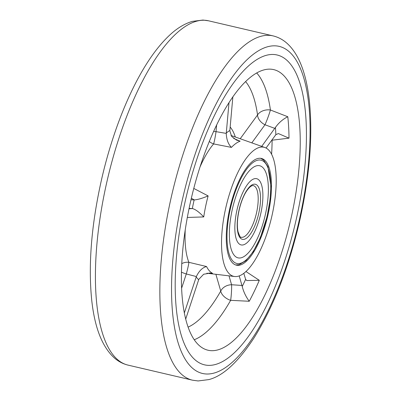 <?xml version="1.0" encoding="UTF-8"?>
<svg xmlns="http://www.w3.org/2000/svg" width="401" height="401" viewBox="0 0 401 401"><rect width="100%" height="100%" fill="white"/><g stroke="black" fill="none" stroke-linecap="round" stroke-linejoin="round"><path stroke-width="0.6" d="M273.292 54.466A159.117 56.135 -76.8 0 1 277.041 54.977A159.117 56.135 -76.8 0 1 296.66 217.487A159.117 56.135 -76.8 0 1 208.34 365.366A159.117 56.135 -76.8 0 1 204.59 364.855A159.117 56.135 -76.8 0 1 184.971 202.345A159.117 56.135 -76.8 0 1 273.292 54.466A159.117 56.135 -76.8 0 1 277.041 54.977A159.117 56.135 -76.8 0 1 296.66 217.487A159.117 56.135 -76.8 0 1 208.34 365.366A159.117 56.135 -76.8 0 1 204.59 364.855A159.117 56.135 -76.8 0 1 184.971 202.345A159.117 56.135 -76.8 0 1 273.292 54.466M271.798 140.134A10.606 5.283 -179.3 0 1 272.119 140.19A141.002 49.744 -76.8 0 1 271.597 154.32M272.013 139.844A10.606 4.251 -95.8 0 1 272.119 140.19L289.006 138.16L278.379 133.558L275.853 134.671A132.31 46.676 103.2 0 0 275.442 127.423L261.703 146.38M260.054 158.255A54.807 19.333 -76.8 0 1 261.347 158.43A54.807 19.333 -76.8 0 1 268.104 214.405A54.807 19.333 -76.8 0 1 237.683 265.342A54.807 19.333 -76.8 0 1 236.389 265.166A54.807 19.333 -76.8 0 1 229.633 209.192A54.807 19.333 -76.8 0 1 260.054 158.255M235.337 276.57A66.3 23.388 -76.8 0 1 234.69 276.52A66.3 23.388 -76.8 0 1 225.322 209.929A66.3 23.388 -76.8 0 1 262.399 147.027A66.3 23.388 -76.8 0 1 264.855 147.503A66.3 23.388 -76.8 0 1 271.848 216.234A66.3 23.388 -76.8 0 1 235.337 276.57M233.683 138.44L240.124 141.197L236.48 140.084L231.688 136.485L229.823 130.861L232.866 96.761M213.578 131.433A10.606 3.694 -174.9 0 1 216.029 131.643L226.259 133.403C226.505 139.543 228.234 144.205 231.442 147.388L213.628 143.924A10.606 8.195 40.5 0 1 209.272 141.453M193.768 188.425L208.129 195.914C202.219 198.355 197.608 199.693 194.3 199.924L191.342 198.244M189.021 208.786L192.495 208.555C195.573 209.427 199.322 212.219 203.738 216.926L187.332 217.457M185.217 230.119A70.32 24.807 103.2 0 0 188.891 262.324L206.55 266.53C202.46 267.572 199.061 270.916 196.355 276.55L186.295 273.963A10.606 2.426 18.2 0 1 181.493 272.189M185.738 318.965L198.806 279.342L203.663 274.229L210.63 273.066L212.52 273.327L208.956 273.021M245.973 271.542L259.307 280.314A142.861 50.396 -76.8 0 1 249.237 301.271L230.645 300.334A141.002 49.744 -76.8 0 1 194.295 339.737M256.67 72.927A141.002 49.744 -76.8 0 1 270.409 109.989A10.606 0.777 -69.9 0 1 264.996 124.756A10.606 7.619 36.1 0 1 257.532 114.972A10.606 7.323 172.1 0 1 270.409 109.989L287.788 116.741A142.861 50.396 -76.8 0 1 289.006 138.16M270.224 69.147A144.089 50.832 -76.8 0 1 271.632 69.258A144.089 50.832 -76.8 0 1 291.993 213.984A144.089 50.832 -76.8 0 1 211.407 350.685A144.089 50.832 -76.8 0 1 206.074 349.652A144.089 50.832 -76.8 0 1 190.871 200.274A144.089 50.832 -76.8 0 1 270.224 69.147M189.097 208.415L192.34 208.545A79.012 27.875 -76.8 0 1 194.144 199.914L190.986 199.783M229.011 102.521L226.284 133.012A79.012 27.875 -76.8 0 1 229.853 130.47M226.259 133.403L226.284 133.012M266.048 148.029L275.853 134.671M239.237 275.918L242.219 286.454A132.31 46.676 103.2 0 0 245.623 279.362L243.813 273.352M198.67 279.728A79.012 27.875 -76.8 0 1 196.219 276.936L184.39 312.825M196.219 276.936L196.355 276.55M216.63 124.901L216.029 131.643A10.606 0.902 -80.5 0 1 213.628 143.924A70.32 24.807 103.2 0 0 199.939 167.157M275.442 127.423C278.81 122.701 282.926 119.137 287.788 116.741M245.623 279.362L246.755 280.55L259.307 280.314M249.237 301.271C245.848 296.63 243.507 291.692 242.219 286.454M229.001 275.843L231.577 284.74A10.606 0.962 -86 0 1 230.645 300.334A10.606 6.361 -150.4 0 1 220.745 291.076A10.606 8.406 163.9 0 1 231.577 284.74L241.998 285.457M181.803 263.592A10.606 8.872 -22 0 1 188.891 262.324A10.606 0.842 -75.3 0 1 186.295 273.963L181.653 288.053M259.502 165.698A47.313 16.692 -76.8 0 1 259.642 165.728A47.313 16.692 -76.8 0 1 265.166 215.402A47.313 16.692 -76.8 0 1 238.239 257.898A47.313 16.692 -76.8 0 1 238.099 257.868A47.313 16.692 -76.8 0 1 232.57 208.194A47.313 16.692 -76.8 0 1 259.502 165.698A47.313 16.692 -76.8 0 1 259.642 165.728A47.313 16.692 -76.8 0 1 265.166 215.402A47.313 16.692 -76.8 0 1 238.239 257.898A47.313 16.692 -76.8 0 1 238.099 257.868A47.313 16.692 -76.8 0 1 232.57 208.194A47.313 16.692 -76.8 0 1 259.502 165.698M256.515 178.656A34.015 12 103.2 0 0 237.151 209.207A34.015 12 103.2 0 0 241.126 244.921A34.015 12 103.2 0 0 241.227 244.946A34.015 12 103.2 0 0 260.585 214.39A34.015 12 103.2 0 0 256.615 178.676A34.015 12 103.2 0 0 256.515 178.656A34.015 12 103.2 0 0 237.151 209.207A34.015 12 103.2 0 0 241.126 244.921A34.015 12 103.2 0 0 241.227 244.946A34.015 12 103.2 0 0 260.585 214.39A34.015 12 103.2 0 0 256.615 178.676A34.015 12 103.2 0 0 256.515 178.656M204.41 20.245A176.801 62.371 103.2 0 0 106.275 184.555A176.801 62.371 103.2 0 0 128.074 365.126C123.052 363.907 118.531 361.562 114.511 358.078C102.395 347.191 94.821 328.113 91.794 300.84C88.07 265.021 91.408 224.199 101.809 178.385C105.879 160.846 110.806 143.929 116.586 127.623C121.809 112.927 127.533 99.318 133.754 86.801C145.227 63.724 157.498 46.22 170.565 34.301C177.563 27.93 184.811 23.629 192.3 21.383L202.971 20.05L208.575 20.812A176.801 62.371 103.2 0 0 204.41 20.245M275.096 45.829A167.959 59.253 103.2 0 0 180.681 207.432A167.959 59.253 103.2 0 0 206.535 374.003A167.959 59.253 103.2 0 0 300.945 212.4A167.959 59.253 103.2 0 0 275.096 45.829M273.011 35.874C278.028 37.087 282.545 39.433 286.555 42.912C298.69 53.513 306.319 73.012 309.432 101.393C312.95 137.207 309.512 177.859 299.111 223.332C288.229 269.036 273.196 307.231 254.013 337.913C238.224 361.983 223.177 375.872 208.866 379.592L198.114 380.95L192.51 380.188A176.801 62.371 -76.8 0 1 170.711 199.623A176.801 62.371 -76.8 0 1 268.845 35.313A176.801 62.371 -76.8 0 1 273.011 35.874L208.575 20.812M240.124 141.197A68.461 24.15 103.2 0 0 231.442 147.388M208.129 195.914A68.461 24.15 103.2 0 0 203.738 216.926M206.55 266.53A68.461 24.15 103.2 0 0 212.52 273.327M188.154 327.096A130.45 46.02 103.2 0 0 220.745 291.076L215.888 274.294M240.219 138.741L257.532 114.972A130.45 46.02 103.2 0 0 245.567 81.533M230.159 127.027A80.867 28.526 -76.8 0 1 235.312 136.997M274.815 128.385L264.996 124.756L251.808 142.861M260.785 160.119A53.037 18.712 103.2 0 0 230.545 207.984A53.037 18.712 103.2 0 0 236.951 263.482A53.037 18.712 103.2 0 0 267.191 215.618A53.037 18.712 103.2 0 0 260.785 160.119M242.515 239.362A28.286 9.98 -76.8 0 1 239.096 209.763A28.286 9.98 -76.8 0 1 255.226 184.234A28.286 9.98 -76.8 0 1 258.64 213.833A28.286 9.98 -76.8 0 1 242.515 239.362M253.257 185.588C253.151 185.322 252.359 185.558 250.871 186.295C245.557 190.385 241.613 199.803 239.362 209.132C237.322 218.039 236.851 225.487 237.953 231.472C239.592 236.204 240.685 238.129 241.222 237.247A26.521 9.353 103.2 0 0 241.297 237.262A26.521 9.353 103.2 0 0 256.394 213.442A26.521 9.353 103.2 0 0 253.297 185.598A26.521 9.353 103.2 0 0 253.267 185.593L253.297 185.598M192.51 380.188L128.074 365.126M234.69 276.52L206.876 273.226M264.855 147.503L230.986 135.458M235.638 264.946L239.111 264.7L245.953 260.685L253.267 251.633L260.394 237.557L267.111 216.46L270.068 199.778L270.886 185.969L267.953 166.736L263.572 160.049L260.57 158.295"/></g></svg>
